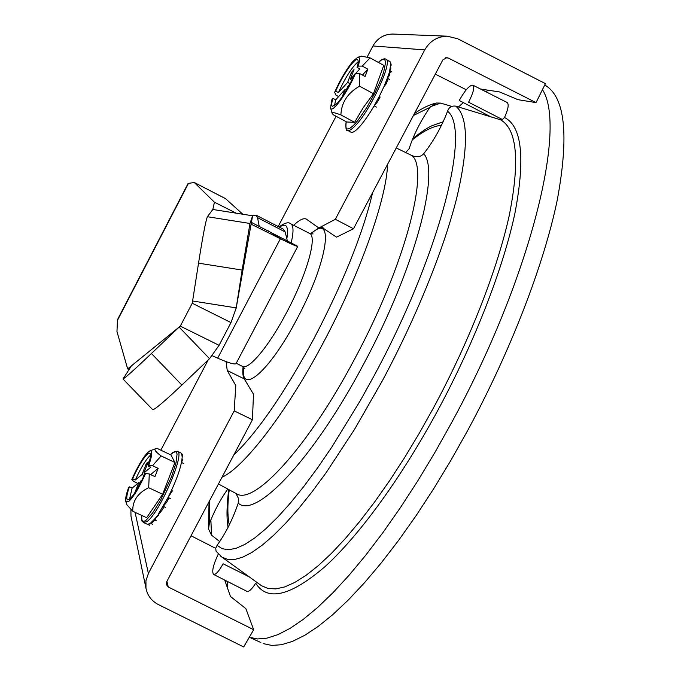 <?xml version="1.0" encoding="UTF-8"?>
<svg xmlns="http://www.w3.org/2000/svg" width="681" height="681" viewBox="0 0 681 681"><rect width="100%" height="100%" fill="white"/><g stroke="black" fill="none" stroke-linecap="round" stroke-linejoin="round"><path stroke-width="1.02" d="M396.24 147.956L412.209 155.719C417.053 157.481 420.909 156.809 423.752 153.702C433.584 141.103 441.518 126.947 447.553 111.224C448.932 107.266 451.673 105.581 455.785 106.151L500.569 119.796L502.331 119.481L504.544 117.498C508.239 109.173 509.099 104.167 507.115 102.482L472.903 85.185C474.742 87.185 473.312 92.863 468.596 102.218L502.331 119.481M455.785 106.151C468.46 116.749 468.681 147.743 456.449 199.124C443.493 249.91 416.134 317.644 382.458 380.594L354.554 429.345L326.088 472.733L312.145 491.699L298.644 508.562L285.739 523.153L273.592 535.351L262.33 545.089L252.047 552.342L242.828 557.118L234.732 559.476L227.803 559.476L222.066 557.228L216.064 551.218L215.732 548.256L217.052 545.353C225.675 533.359 232.74 519.288 238.239 503.14L238.418 498.313L236.128 493.776M542.434 89.688C567.12 126.555 531.001 277.584 451.469 422.91L434.844 452.559L417.725 480.956L400.351 507.728L382.969 532.551L365.799 555.134L349.064 575.258L332.949 592.734L317.644 607.461L303.292 619.352L290.021 628.41L277.916 634.641L267.071 638.123L257.52 638.948L249.306 637.246L260.849 642.506M227.624 588.35L227.565 581.531M544.987 85.159L544.987 85.159C565.094 96.889 569.205 135.068 557.33 199.686C544.162 263.768 510.801 350.86 467.455 430.911L450.813 460.492L433.652 488.805L416.21 515.491L398.725 540.203L381.437 562.676L364.556 582.672L348.28 600.029L332.796 614.62L318.257 626.375L304.782 635.296L292.472 641.391L281.415 644.737L271.651 645.426L263.224 643.579M218.269 554.045C213.153 565.06 211.595 571.87 213.621 574.458C215.792 574.815 218.959 571.257 223.104 563.774L249.255 576.875M246.871 591.312L246.982 591.363C248.999 591.917 251.902 589.184 255.698 583.166C267.25 601.655 290.225 596.258 324.624 566.958C358.444 536.449 401.049 478.411 437.977 410.073C474.836 341.7 503.455 267.548 514.947 213.127C525.4 158.179 521.935 126.3 504.544 117.498M458.432 106.96L463.25 102.695M451.682 106.398L440.641 103.095L436.419 103.027C429.319 104.695 421.99 108.219 414.431 113.582M209.024 501.761L208.556 529.052L211.51 535.155L219.733 541.574M405.757 152.433L409.128 148.756C413.452 135.153 420.381 121.363 429.898 107.385L436.419 103.027M208.556 529.052L209.28 523.774C214.711 510.095 220.891 498.526 227.837 489.06M472.903 85.185C469.643 85.023 465.089 90.122 459.232 100.473L490.754 116.817M243.083 366.744C242.462 372.43 242.845 376.474 244.241 378.874L253.494 394.222L252.421 419.751L166.658 581.838L166.275 584.434L168.284 587.005L253.672 629.721L245.858 608.627L230.484 596.505L224.713 580.084M130.905 509.635L130.973 516.096L145.972 588.256C147.436 595.552 151.522 600.965 158.239 604.498L243.67 646.95L253.672 629.721M145.972 588.256L145.938 580.731L148.381 573.47L234.196 410.881L235.779 385.54L227.233 370.507L226.075 361.637M130.973 516.096L131.229 517.313M393.601 34.093L392.554 34.05C383.922 34.28 377.393 38.255 372.958 45.976L367.17 57M336.073 116.264L278.188 226.552M208.148 360.019L160.835 450.184M480.514 89.032L499.582 91.944L517.943 99.664L536.049 102.618L448.319 58.055L446.796 57.638L442.837 59.911L353.49 228.756L336.491 237.158L321.083 226.799M293.681 225.283C299.325 219.878 303.539 217.818 306.322 219.095L318.836 227.99L335.333 219.282L424.748 49.892C429.873 41.022 437.372 36.451 447.247 36.178L457.709 38.774L545.421 83.627L536.049 102.618M486.489 92.054L487.451 90.096M435.304 74.135L466.264 89.756M335.333 219.282L353.49 228.756M323.722 228.169L321.126 226.782M322.811 227.692L319.134 227.829M318.785 227.956L310.34 233.736M244.241 378.874L227.233 370.507M252.421 419.751L234.196 410.881M215.715 548.358L191.029 535.777M225.888 580.68L225.292 581.719M129.526 499.25L132.123 488.081L129.399 486.804L128.624 487.443C126.079 494.661 125.142 499.377 125.823 501.582L128.709 501.48C133.672 496.815 139.307 487.485 145.598 473.474L149.292 473.976L148.671 487.707L162.631 494.27L146.619 517.713L132.786 511.269C132.361 500.952 137.656 493.095 148.671 487.707M149.292 473.976L154.945 476.649L158.171 468.392L152.535 465.719L148.841 465.234L148.024 465.915C150.586 458.313 151.156 454.065 149.718 453.171L147.454 454.108C143.019 458.449 138.064 466.664 132.599 478.743L135.315 480.02C140.771 467.941 145.734 459.735 150.186 455.402L150.501 455.146M152.535 465.719L161.108 455.93C155.719 451.912 153.863 449.52 155.523 448.77L157.447 448.566L170.965 455.002L174.906 462.484L162.631 494.27M161.108 455.93L174.906 462.484M148.841 465.234C152.272 455.036 152.604 450.26 149.82 450.907C144.985 454.159 138.984 463.65 131.825 479.39L133.561 481.39L137.843 483.408M132.599 478.743L131.825 479.39M145.402 473.635L143.904 472.929L150.799 467.234L148.024 465.915M138.277 487.204L140.686 481.084L142.108 479.926M129.399 486.804C126.717 494.593 126.104 498.977 127.568 499.948C131.467 499.062 137.204 490.465 144.772 474.155L145.598 473.474M132.123 488.081L138.796 482.625L134.676 493.07M139.877 483.135L138.796 482.625M147.062 464.927L146.372 463.446L142.014 474.495L144.176 475.517M142.014 474.495L135.315 480.02M143.904 472.929L148.279 461.846L146.372 463.446M158.171 468.392L150.561 474.58M126.93 504.851L132.786 511.269M181.623 453.665L180.771 452.856L182.159 454.193L182.823 456.84L182.193 456.968L181.623 453.665M165.449 507.388L163.219 506.341L166.641 502.306L168.948 497.896M169.05 497.76L168.062 497.479C176.822 479.79 181.529 466.289 182.193 456.968M155.302 519.501L154.042 519.68L161.78 510.571L164.078 506.749M152.595 524.268L150.382 523.238L152.595 522.276L154.825 520.046M149.871 525.383L147.675 524.361L150.382 523.238L158.605 515.194M156.272 520.718L154.042 519.68M170.301 498.535L168.062 497.479L172.395 490.839M183.708 463.523L181.504 462.467L182.653 459.632M334.456 105.878L335.69 99.818L332.983 98.362L331.911 99.554L330.566 107.845C331.596 114.451 347.599 92.531 355.448 73.454L359.5 73.463L365.11 76.519L367.834 69.156L362.241 66.1L370.072 57.859L383.761 65.367L373.426 93.706L363.22 107.683L354.631 122.316L346.74 121.993L333.273 114.766L332.047 113.14C331.928 112.067 334.882 112.663 340.892 114.927L354.631 122.316M378.372 62.414C381.598 59.298 384.127 58.226 385.974 59.196C393.32 60.975 370.158 111.148 355.056 125.968C351.515 129.628 349.004 131.084 347.523 130.335L350.953 132.174C352.452 132.931 354.98 131.484 358.538 127.841C363.262 122.852 368.464 115.532 374.124 105.878L377.632 101.733L380.134 97L379.291 96.404L383.812 86.938L386.297 83.661L388.008 79.209L387.353 78.179L389.132 75.897L389.702 73.837M390.136 72.186L389.668 70.756L390.596 65.18L391.234 65.146L390.571 62.286L385.974 59.196M362.241 66.1L358.197 66.108C360.121 59.749 359.977 56.812 357.755 57.306L353.15 61.086C346.518 69.053 340.347 79.473 334.635 92.352L336.014 95.17L338.627 96.574M332.983 98.362C331.545 102.993 331.358 105.666 332.413 106.389L337.24 103.333C343.241 96.293 348.927 86.759 354.307 74.723L355.448 73.454M352.247 74.212L351.37 72.484L347.659 82.358L350.06 83.661M354.086 75.242L350.281 79.456L353.992 69.564L351.37 72.484M355.695 73.454L359.815 68.883L357.057 67.376C358.393 62.941 358.555 60.388 357.525 59.707C354.818 57.459 342.134 75.863 335.716 91.152L338.414 92.607C345.369 77.438 351.966 67.138 358.197 61.699M347.659 82.358L338.414 92.607M351.771 80.256L350.281 79.456M367.834 69.156L362.445 75.063M345.939 91.033L347.548 86.734L349.668 84.401M346.212 90.318L344.935 89.628L342.202 96.898M335.716 91.152L334.635 92.352M358.197 66.108L357.057 67.376M370.072 57.859L361.381 56.14L357.755 57.306M340.892 114.927C341.419 102.533 347.642 92.948 359.568 86.181L359.5 73.463M359.568 86.181L373.426 93.706M389.566 79.388L387.353 78.179L390.945 67.947M376.338 107.079L374.124 105.878L379.291 96.404M390.502 62.175L390.596 65.18M335.69 99.818L344.935 89.628M391.873 71.965L389.668 70.756M252.438 215.758L256.03 215.111L283.415 229.25L285.16 231.915L287.288 240.623M256.03 215.111L257.546 217.656L259.214 226.305M236.137 308.374L252.591 215.783L249.978 223.479L242.13 270.059L198.537 263.164L192.246 303.249L180.303 326.122L179.129 327.093L209.552 358.683L181.87 385.037C164.896 401.041 155.2 409.281 152.782 409.766L152.731 409.715M129.007 369.57L127.653 368.915L131.407 365.876L122.989 379.011C124.998 378.108 134.48 369.604 151.429 353.524L181.87 385.037M131.407 365.876L179.129 327.093L151.429 353.524M192.749 301.011L236.213 307.88L231.004 322.59L219.078 345.318L209.552 358.683M242.13 270.059L236.213 307.88L252.591 215.783L212.83 209.476L207.382 216.72L249.978 223.479M198.537 263.164C202.734 236.503 205.679 221.019 207.382 216.72M219.078 345.318L180.303 326.122L127.653 368.915L116.97 331.553L117.472 319.695L188.109 183.419M251.425 222.423L297.784 246.352C297.078 246.667 291.281 244.138 280.393 238.75L217.673 358.155C228.739 363.016 234.877 364.812 236.086 363.535L297.784 246.352M212.302 355.754L217.673 358.155M251.11 224.168L280.393 238.75L268.076 230.723M188.118 183.427L194.281 182.517L214.421 202.197L212.83 209.476L214.421 202.197L236.23 213.187M194.111 182.397L225.445 198.58L242.794 214.226M192.757 300.942L192.246 303.249L231.004 322.59M220.806 556.317L261.495 585.72L268.008 588.469L275.762 588.912L284.718 586.92L294.839 582.417L306.05 575.343L318.257 565.69L331.358 553.457L345.199 538.714L359.619 521.586L374.456 502.229L389.489 480.854L404.531 457.726L419.343 433.142L433.72 407.451C469.686 340.696 497.777 268.34 509.371 214.89C520.003 160.878 517.066 129.177 500.569 119.796M217.052 545.353L222.142 548.69L228.475 549.729L236.052 548.341L244.82 544.442L254.728 537.964L265.692 528.899L277.61 517.254L290.353 503.097L303.769 486.54L317.678 467.762L331.894 446.983L360.377 400.513L374.218 375.503C440.752 252.532 471.175 128.922 447.553 111.224M235.728 493.342L236.545 493.785C253.97 505.464 307.599 447.945 354.571 359.074C404.854 265.828 429.575 170.667 412.209 155.719M423.752 153.702C440.36 171.893 414.695 269.523 363.441 364.437C312.851 460.067 255.23 519.433 238.239 503.14M387.566 164.359C386.604 198.631 360.334 273.362 323.1 343.054C286.114 413.103 244.062 467.353 222.006 477.228M233.779 454.985C257.733 431.958 284.607 392.894 314.401 337.776C343.599 281.696 363.007 233.302 372.626 192.595M412.235 139.954C423.497 130.871 433.244 125.994 441.475 125.313M242.257 366.267L242.436 366.352C248.803 370.243 269.029 346.093 286.675 312.375C306.876 274.554 317.635 235.958 309.532 233.387L313.039 233.949M310.962 233.915C334.822 211.016 328.421 260.44 297.146 318.64C269.344 371.971 239.967 396.47 243.602 367.136M309.532 233.387L290.642 223.734C293.579 225.334 293.775 231.642 291.23 242.657M286.846 238.801C288.863 226.305 286.386 222.432 279.397 227.173M229.242 524.991C227.42 515.755 227.42 504.034 229.242 489.818M488.107 116.017L488.847 115.872M211.51 535.155L210.872 519.807M430.401 106.721L440.641 103.095M429.898 107.385L413.427 115.481M209.757 500.373L209.28 523.774M135.068 512.333L148.381 573.47M424.748 49.892L372.958 45.976M445.4 57.791L448.319 58.055M168.284 587.005L166.896 581.387M141.776 515.457C141.265 520.982 142.721 522.557 146.134 520.182L152.672 512.887L160.631 500.109L171.595 476.615L176.03 462.859L177.077 453.963L176.26 451.912L174.6 451.597L170.378 454.721M170.352 454.712L172.429 452.746L177.332 451.214C185.887 452.039 159.354 513.712 146.875 521.603L143.521 522.565M147.002 524.174L147.675 524.361M158.426 513.917L168.062 497.479M347.523 130.335C346.059 131.254 345.616 128.377 346.186 121.695C344.782 130.309 347.472 131.271 354.273 124.572L358.07 120.162L366.591 107.845L374.959 92.88L381.556 78.17L383.769 71.811L385.531 62.609L385.003 60.166L383.59 59.332L381.343 60.098L378.398 62.422M383.812 86.938L387.353 78.179M285.16 231.915L257.546 217.656M188.433 183.436L117.319 320.606M225.632 198.707L194.281 182.517M235.762 493.359L218.448 483.961M412.822 138.498C421.582 131.697 427.974 127.441 432.009 125.73L443.169 121.763M290.642 223.734C288.531 221.785 284.641 222.866 278.98 226.96M236.23 363.254L242.436 366.352L244.828 368.702M213.621 574.458L246.982 591.363M228.739 489.545C226.679 505.591 226.45 518.19 228.058 527.349M447.247 36.178L392.554 34.05M147.845 524.447L143.682 522.642C142.55 520.403 141.588 524.455 141.75 515.449M125.823 501.582L126.998 505.072M166.641 502.306L168.973 497.913M161.78 510.571L164.112 506.758M148.152 524.472L150.986 523.519M177.46 451.282L180.771 452.856M149.905 450.873L155.438 448.796M389.132 75.897L390.281 71.888M386.289 83.661L388.008 79.209M377.632 101.733L380.134 97M390.468 62.116L389.413 61.086M330.566 107.845L332.047 113.14M152.782 409.766L122.989 379.011"/></g></svg>
